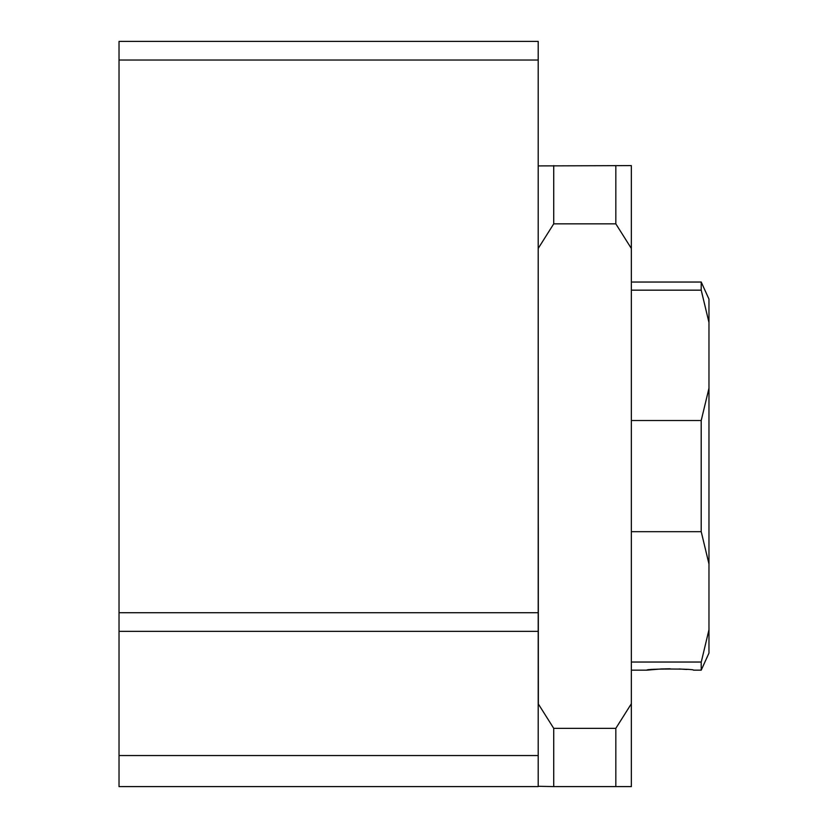 <?xml version="1.0" encoding="UTF-8"?>
<svg xmlns="http://www.w3.org/2000/svg" width="828" height="828" viewBox="0 0 828 828"><rect width="100%" height="100%" fill="white"/><g stroke="black" fill="none" stroke-linecap="round" stroke-linejoin="round"><path stroke-width="1.24" d="M538.2 248.058L538.355 703.997L553.725 728.35L553.725 786.6L631.35 786.6L631.35 703.738L615.825 728.35L553.725 728.35M631.35 703.738L631.35 248.462L615.825 223.85L553.725 223.85L538.355 248.203M119.025 755.55L119.025 41.4L538.2 41.4L538.2 786.6L119.025 786.6L119.025 755.55L538.2 755.55M631.35 248.462L631.35 165.6L538.2 165.91M708.965 629.766L701.44 661.272M631.35 531.679L701.212 531.679L708.975 563.992L708.975 653.085L701.212 670.162L701.212 662.038L631.35 662.038M538.2 786.289L553.725 786.6M119.025 631.35L538.2 631.35M119.025 612.72L538.2 612.72M119.025 60.03L538.2 60.03M708.975 563.992L708.975 388.208L701.212 420.52L631.35 420.52M701.212 531.679L701.212 420.52M708.975 322.485L701.212 290.162L701.212 282.037L708.975 299.115L708.975 388.208M553.725 223.85L553.725 165.6M615.825 223.85L615.825 165.6M615.825 786.6L615.825 728.35M701.212 290.162L631.35 290.162M701.212 670.162L693.45 670.162C694.889 668.641 645.457 668.641 646.875 670.162L661.137 668.972M661.293 668.962L670.162 668.765M679.105 668.972L686.754 669.469M631.35 282.037L701.212 282.037M631.35 670.162L646.875 670.162"/></g></svg>
